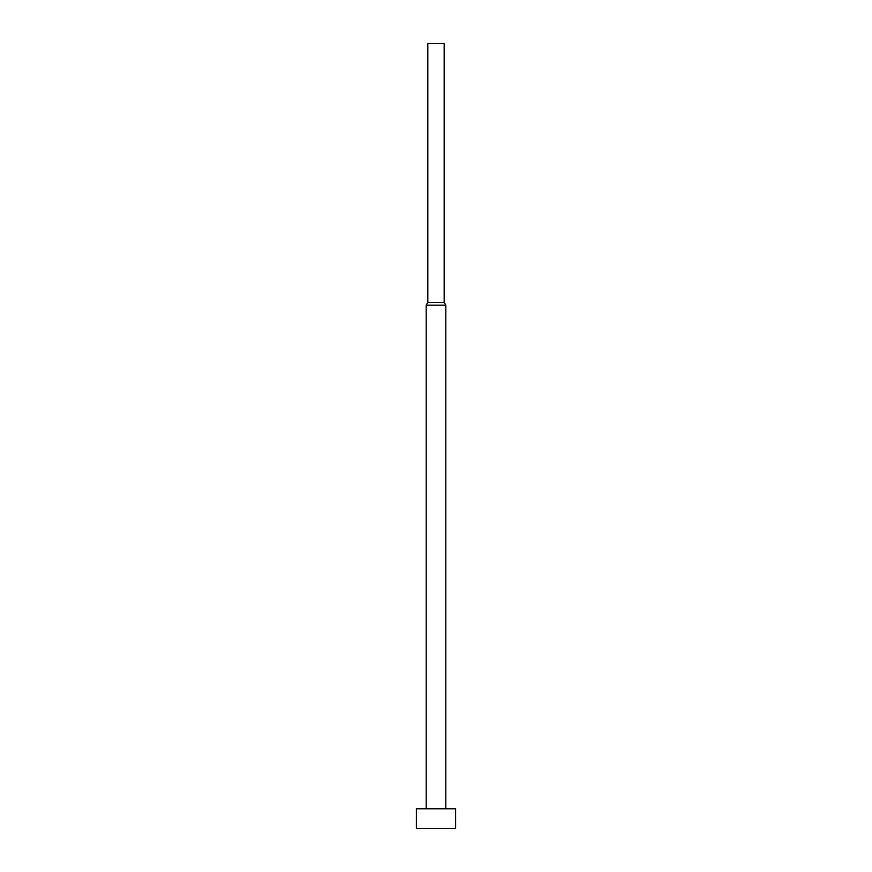 <?xml version="1.0" encoding="UTF-8"?>
<svg xmlns="http://www.w3.org/2000/svg" width="872" height="872" viewBox="0 0 872 872"><rect width="100%" height="100%" fill="white"/><g stroke="black" fill="none" stroke-linecap="round" stroke-linejoin="round"><path stroke-width="1.31" d="M455.62 828.4L455.62 808.78L416.38 808.78L416.38 828.4L455.62 828.4L416.38 828.4L416.38 808.78L455.62 808.78L455.62 828.4M445.81 808.78L445.81 305.2L426.19 305.2L426.19 808.78L426.19 305.2L445.81 305.2L444.175 302.366L427.825 302.366L426.19 305.2L427.825 302.366L444.175 302.366L444.175 43.6L427.825 43.6L427.825 302.366L427.825 43.6L444.175 43.6L444.175 302.366L445.81 305.2L445.81 808.78"/></g></svg>
